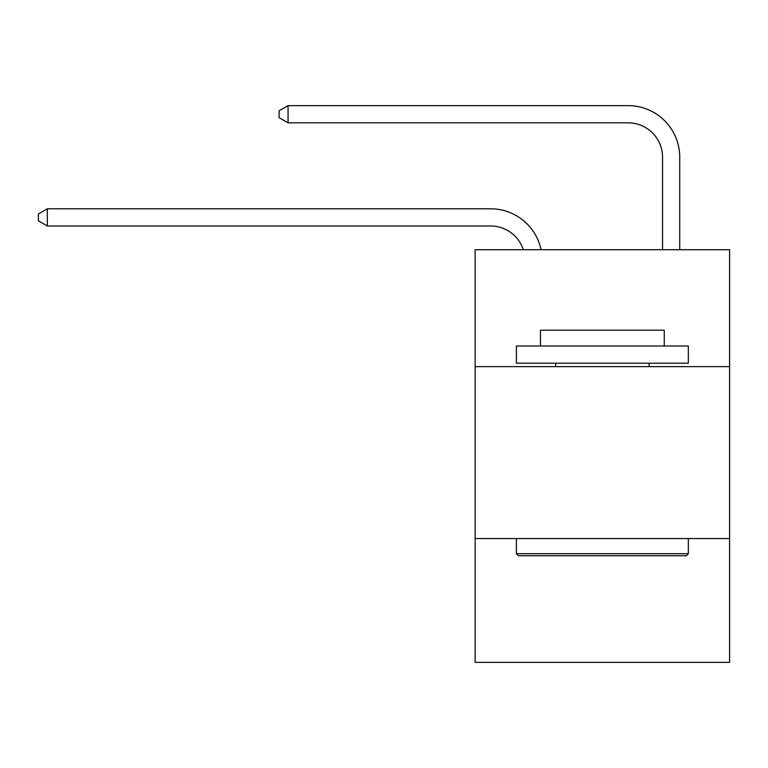 <?xml version="1.0" encoding="UTF-8"?>
<svg xmlns="http://www.w3.org/2000/svg" width="768" height="768" viewBox="0 0 768 768"><rect width="100%" height="100%" fill="white"/><g stroke="black" fill="none" stroke-linecap="round" stroke-linejoin="round"><path stroke-width="1.15" d="M729.6 366.634L729.6 249.715L475.133 249.715L475.133 366.634L729.6 366.634L729.6 662.371L475.133 662.371L475.133 366.634M729.6 538.57L475.133 538.57M490.598 208.79L47.338 208.79L490.598 208.79A51.581 51.581 174 0 1 541.075 249.715M662.544 249.715L662.544 157.21A34.387 34.387 23.8 0 0 628.157 122.822L288.058 122.822L279.12 117.667L279.12 110.784L288.058 105.629L628.157 105.629A51.581 51.581 16.8 0 1 679.738 157.21L679.738 249.715M518.458 555.773L516.394 553.709L688.33 553.709L686.275 555.773L518.458 555.773M688.33 346.003L688.33 363.197L516.394 363.197L516.394 346.003L688.33 346.003M540.47 346.003L540.47 330.182L664.262 330.182L664.262 346.003M688.33 538.57L688.33 553.709M516.394 538.57L516.394 553.709M649.133 363.197L649.133 366.634M555.6 363.197L555.6 366.634M662.544 157.21A34.387 34.387 -163.2 0 0 628.157 122.822A34.387 34.387 -163.2 0 1 662.544 157.21A34.387 34.387 -163.2 0 0 628.157 122.822A34.387 34.387 -163.2 0 1 662.544 157.21A34.387 34.387 -163.2 0 0 628.157 122.822A34.387 34.387 -163.2 0 1 662.544 157.21A34.387 34.387 -163.2 0 0 628.157 122.822A34.387 34.387 -163.2 0 1 662.544 157.21A34.387 34.387 -163.2 0 0 628.157 122.822A34.387 34.387 -163.2 0 1 662.544 157.21A34.387 34.387 -163.2 0 0 628.157 122.822A34.387 34.387 -163.2 0 1 662.544 157.21A34.387 34.387 -163.2 0 0 628.157 122.822A34.387 34.387 -163.2 0 1 662.544 157.21A34.387 34.387 -163.2 0 0 628.157 122.822A34.387 34.387 -163.2 0 1 662.544 157.21A34.387 34.387 -163.2 0 0 628.157 122.822A34.387 34.387 -163.2 0 1 662.544 157.21A34.387 34.387 -163.2 0 0 628.157 122.822A34.387 34.387 -163.2 0 1 662.544 157.21A34.387 34.387 -163.2 0 0 628.157 122.822A34.387 34.387 -163.2 0 1 662.544 157.21A34.387 34.387 -163.2 0 0 628.157 122.822A34.387 34.387 -163.2 0 1 662.544 157.21A34.387 34.387 -163.2 0 0 628.157 122.822A34.387 34.387 -163.2 0 1 662.544 157.21A34.387 34.387 -163.2 0 0 628.157 122.822A34.387 34.387 -163.2 0 1 662.544 157.21A34.387 34.387 -163.2 0 0 628.157 122.822A34.387 34.387 -163.2 0 1 662.544 157.21A34.387 34.387 -163.2 0 0 628.157 122.822A34.387 34.387 -163.2 0 1 662.544 157.21A34.387 34.387 -163.2 0 0 628.157 122.822M523.296 249.715A34.387 34.387 -6 0 0 490.598 225.984L47.338 225.984L38.4 220.829L38.4 213.955L47.338 208.79L47.338 225.984M288.058 105.629L288.058 122.822"/></g></svg>
